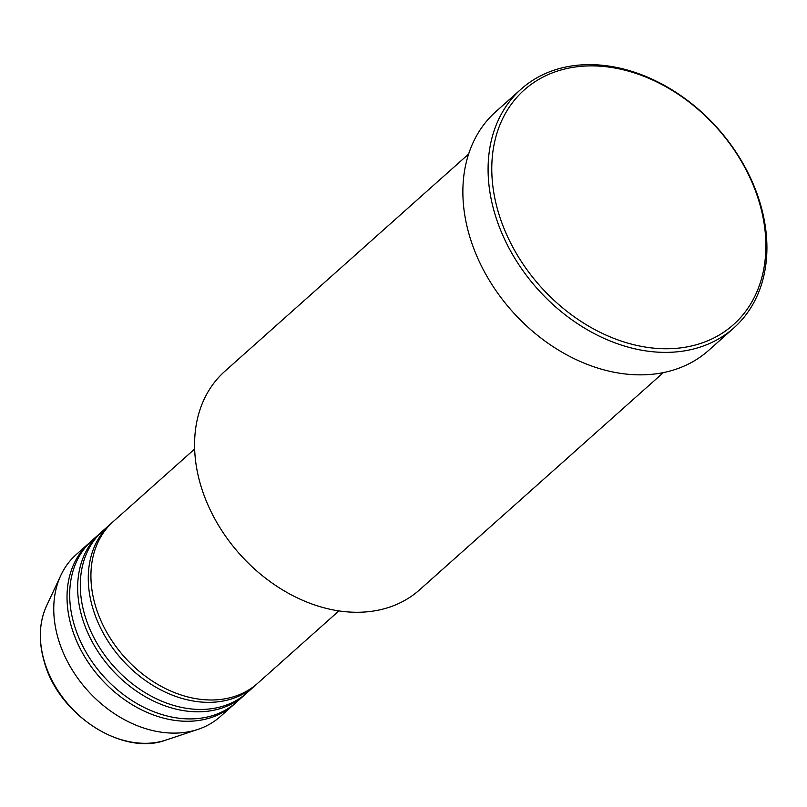 <?xml version="1.0" encoding="UTF-8"?>
<svg xmlns="http://www.w3.org/2000/svg" width="807" height="807" viewBox="0 0 807 807"><rect width="100%" height="100%" fill="white"/><g stroke="black" fill="none" stroke-linecap="round" stroke-linejoin="round"><path stroke-width="1.21" d="M194.648 449.025L113.313 521.504A108.41 81.82 48.3 0 0 95.619 606.4A108.41 81.82 48.3 0 0 167.301 689.45A108.41 81.82 48.3 0 0 257.564 683.378L338.9 610.899M112.002 522.704A108.41 81.82 48.3 0 0 110.66 523.874A108.41 81.82 48.3 0 0 92.966 608.76A108.41 81.82 48.3 0 0 164.648 691.811A108.41 81.82 48.3 0 0 254.911 685.748A108.41 81.82 48.3 0 0 256.223 684.548M110.66 523.874L102.691 530.966A108.41 81.82 48.3 0 0 84.997 615.862A108.41 81.82 48.3 0 0 156.689 698.912A108.41 81.82 48.3 0 0 246.942 692.85L254.911 685.748M101.379 532.166A108.41 81.82 48.3 0 0 100.038 533.336A108.41 81.82 48.3 0 0 82.344 618.223A108.41 81.82 48.3 0 0 154.026 701.273A108.41 81.82 48.3 0 0 244.289 695.21A108.41 81.82 48.3 0 0 245.6 694.01M100.038 533.336L92.069 540.428A108.41 81.82 48.3 0 0 74.375 625.324A108.41 81.82 48.3 0 0 146.067 708.375A108.41 81.82 48.3 0 0 236.33 702.312L244.289 695.21M90.757 541.638A108.41 81.82 48.3 0 0 89.416 542.798A108.41 81.82 48.3 0 0 71.722 627.695A108.41 81.82 48.3 0 0 143.414 710.745A108.41 81.82 48.3 0 0 233.667 704.672A108.41 81.82 48.3 0 0 234.978 703.472M468.605 154.066L224.8 371.331A146.36 110.458 48.3 0 0 200.913 485.935A146.36 110.458 48.3 0 0 297.692 598.048A146.36 110.458 48.3 0 0 419.549 589.867L663.354 372.602M759.074 201.589A157.204 118.639 48.3 0 0 586.164 66.003A157.204 118.639 48.3 0 0 498.585 213.058A157.204 118.639 48.3 0 0 671.495 348.644A157.204 118.639 48.3 0 0 759.074 201.589M495.014 214.339A159.907 120.687 -131.7 0 1 521.11 89.123A159.907 120.687 -131.7 0 1 654.245 80.175A159.907 120.687 -131.7 0 1 759.992 202.678A159.907 120.687 -131.7 0 1 733.886 327.894A159.907 120.687 -131.7 0 1 600.751 336.842A159.907 120.687 -131.7 0 1 495.014 214.339M521.11 89.123L495.891 111.598A159.907 120.687 48.3 0 0 469.795 236.814A159.907 120.687 48.3 0 0 575.532 359.317A159.907 120.687 48.3 0 0 708.667 350.369L733.886 327.894M89.416 542.798L76.14 554.631A108.41 81.82 48.3 0 0 60.828 575.351A108.41 81.82 48.3 0 0 58.447 639.517A108.41 81.82 48.3 0 0 198.058 729.346A108.41 81.82 48.3 0 0 220.392 716.505L233.667 704.672M166.071 740.029C122.805 756.452 58.699 715.063 44.385 662.174C38.292 641.383 39.018 622.631 46.544 605.906A94.429 71.268 48.3 0 0 44.466 661.79A94.429 71.268 48.3 0 0 166.071 740.029L198.058 729.346M46.544 605.906L60.828 575.351"/></g></svg>
